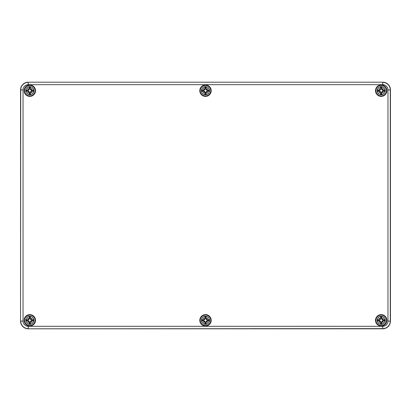 <?xml version="1.0" encoding="UTF-8"?>
<svg xmlns="http://www.w3.org/2000/svg" width="411" height="411" viewBox="0 0 411 411"><rect width="100%" height="100%" fill="white"/><g stroke="black" fill="none" stroke-linecap="round" stroke-linejoin="round"><path stroke-width="0.62" d="M28.256 328.8A7.706 7.706 0 0 1 20.55 321.094L20.55 89.906A7.706 7.706 0 0 1 28.256 82.2L382.744 82.2A7.706 7.706 0 0 1 390.45 89.906L390.45 321.094A7.706 7.706 0 0 1 382.744 328.8L28.256 328.8L382.744 328.8A7.706 7.706 0 0 0 390.45 321.094L390.45 89.906A7.706 7.706 0 0 0 382.744 82.2L28.256 82.2A7.706 7.706 0 0 0 20.55 89.906L20.55 321.094A7.706 7.706 0 0 0 28.256 328.8L382.744 328.62A7.526 7.526 0 0 0 390.27 321.094L390.27 89.906A7.526 7.526 0 0 0 382.744 82.38L382.744 84.692A5.215 5.215 0 0 1 387.958 89.906L390.45 89.906M35.5 90.677A5.703 5.703 0 0 1 26.946 95.614A5.703 5.703 0 0 1 26.946 85.74A5.703 5.703 0 0 1 35.5 90.677M211.203 90.677A5.703 5.703 0 0 1 202.649 95.614A5.703 5.703 0 0 1 202.649 85.74A5.703 5.703 0 0 1 211.203 90.677M386.905 90.677A5.703 5.703 0 0 1 378.351 95.614A5.703 5.703 0 0 1 378.351 85.74A5.703 5.703 0 0 1 386.905 90.677M386.905 320.323A5.703 5.703 0 0 1 378.351 325.26A5.703 5.703 0 0 1 378.351 315.386A5.703 5.703 0 0 1 386.905 320.323M211.203 320.323A5.703 5.703 0 0 1 202.649 325.26A5.703 5.703 0 0 1 202.649 315.386A5.703 5.703 0 0 1 211.203 320.323M35.5 320.323A5.703 5.703 0 0 1 26.946 325.26A5.703 5.703 0 0 1 26.946 315.386A5.703 5.703 0 0 1 35.5 320.323M29.798 316.275A4.043 4.043 0 0 1 33.301 322.347A4.043 4.043 0 0 1 26.294 322.347A4.043 4.043 0 0 1 29.798 316.275M29.798 315.083A5.24 5.24 0 0 0 25.261 322.943A5.24 5.24 0 0 0 34.334 322.943A5.24 5.24 0 0 0 29.798 315.083A5.24 5.24 0 0 0 25.261 322.943A5.24 5.24 0 0 0 34.334 322.943A5.24 5.24 0 0 0 29.798 315.083M30.352 318.648A9.998 0.873 -80.2 0 0 30.609 316.922L30.034 318.474A1.865 1.865 0 0 0 29.561 318.474L28.071 320.118L26.396 319.511A3.494 3.494 0 0 0 26.396 321.135A9.998 0.873 -9.8 0 0 28.123 320.878L28.585 321.217A9.926 1.721 130 0 0 27.532 322.589A9.926 1.721 -40 0 0 28.904 321.536L29.243 321.998A9.998 0.873 99.8 0 0 28.986 323.724L29.561 322.173A1.865 1.865 0 0 0 30.034 322.173L31.524 320.529L33.199 321.135A3.494 3.494 0 0 0 33.199 319.511A9.998 0.873 170.2 0 0 31.472 319.768L31.01 319.429A9.926 1.721 -50 0 0 32.063 318.057A9.926 1.721 140 0 0 30.691 319.111L30.27 318.648L30.691 319.111M30.034 322.173L30.609 323.724A9.998 0.873 -99.8 0 0 30.352 321.998L30.691 321.536A9.926 1.721 40 0 0 32.063 322.589A9.926 1.721 -130 0 0 31.01 321.217L31.472 320.878A9.998 0.873 9.8 0 0 33.199 321.135M29.561 318.474L28.986 316.922A9.998 0.873 80.2 0 0 29.243 318.648L28.904 319.111A9.926 1.721 -140 0 0 27.532 318.057A9.926 1.721 50 0 0 28.585 319.429L28.123 319.768A9.998 0.873 -170.2 0 0 26.396 319.511M29.243 318.648L29.325 318.648A9.926 0.863 -99.8 0 1 29.094 317.122M28.904 319.111L29.592 318.597M27.532 318.057L28.97 319.496M28.123 319.768L28.585 319.429M28.883 319.203L28.678 319.409A9.849 1.711 -130 0 1 27.933 318.458A9.849 1.711 40 0 1 28.883 319.198M28.123 320.878L28.123 320.796A9.926 0.863 170.2 0 1 26.597 321.027L26.396 321.135M28.585 321.217L28.071 320.529L28.97 321.15L29.561 322.173M27.532 322.589L28.97 321.15M29.243 321.998L28.904 321.536M26.597 321.027L28.071 320.529M28.678 321.238L28.883 321.443A9.849 1.711 140 0 1 27.933 322.188A9.849 1.711 -50 0 1 28.672 321.238M30.352 321.998L30.27 321.998A9.926 0.863 80.2 0 1 30.501 323.524M30.691 321.536L30.003 322.049M32.063 322.589L30.625 321.15M31.472 320.878L31.01 321.217M30.712 321.443L30.917 321.238A9.849 1.711 50 0 1 31.662 322.188A9.849 1.711 -140 0 1 30.712 321.448M31.472 319.768L31.472 319.85A9.926 0.863 -9.8 0 1 32.998 319.619L33.199 319.511M31.01 319.429L31.524 320.118L30.625 319.496L30.034 318.474M30.625 319.496L31.662 318.458A9.849 1.711 130 0 1 30.923 319.409L30.712 319.198A9.849 1.711 -40 0 1 31.662 318.458L32.063 318.057M32.998 319.619L31.524 320.118M27.948 320.559A1.865 1.865 0 0 1 27.948 320.087M31.647 320.087A1.865 1.865 0 0 1 31.647 320.559M205.5 316.275A4.043 4.043 0 0 1 209.004 322.347A4.043 4.043 0 0 1 201.996 322.347A4.043 4.043 0 0 1 205.5 316.275M205.5 315.083A5.24 5.24 0 0 0 200.964 322.943A5.24 5.24 0 0 0 210.036 322.943A5.24 5.24 0 0 0 205.5 315.083A5.24 5.24 0 0 0 200.964 322.943A5.24 5.24 0 0 0 210.036 322.943A5.24 5.24 0 0 0 205.5 315.083M206.055 318.648A9.998 0.873 -80.2 0 0 206.312 316.922L205.736 318.474A1.865 1.865 0 0 0 205.264 318.474L203.774 320.118L202.099 319.511A3.494 3.494 0 0 0 202.099 321.135A9.998 0.873 -9.8 0 0 203.825 320.878L204.288 321.217A9.926 1.721 130 0 0 203.234 322.589A9.926 1.721 -40 0 0 204.606 321.536L204.945 321.998A9.998 0.873 99.8 0 0 204.688 323.724L205.264 322.173A1.865 1.865 0 0 0 205.736 322.173L207.226 320.529L208.901 321.135A3.494 3.494 0 0 0 208.901 319.511A9.998 0.873 170.2 0 0 207.175 319.768L206.712 319.429A9.926 1.721 -50 0 0 207.766 318.057A9.926 1.721 140 0 0 206.394 319.111L205.973 318.648L206.394 319.111M205.736 322.173L206.312 323.724A9.998 0.873 -99.8 0 0 206.055 321.998L206.394 321.536A9.926 1.721 40 0 0 207.766 322.589A9.926 1.721 -130 0 0 206.712 321.217L207.175 320.878A9.998 0.873 9.8 0 0 208.901 321.135M205.264 318.474L204.688 316.922A9.998 0.873 80.2 0 0 204.945 318.648L204.606 319.111A9.926 1.721 -140 0 0 203.234 318.057A9.926 1.721 50 0 0 204.288 319.429L203.825 319.768A9.998 0.873 -170.2 0 0 202.099 319.511M204.945 318.648L205.027 318.648A9.926 0.863 -99.8 0 1 204.796 317.122M204.606 319.111L205.295 318.597M203.234 318.057L204.673 319.496M203.825 319.768L204.288 319.429M204.586 319.203L204.38 319.409A9.849 1.711 -130 0 1 203.635 318.458A9.849 1.711 40 0 1 204.586 319.198M203.825 320.878L203.825 320.796A9.926 0.863 170.2 0 1 202.299 321.027L202.099 321.135M204.288 321.217L203.774 320.529L204.673 321.15L205.264 322.173M203.234 322.589L204.673 321.15M204.945 321.998L204.606 321.536M202.299 321.027L203.774 320.529M204.38 321.238L204.586 321.443A9.849 1.711 140 0 1 203.635 322.188A9.849 1.711 -50 0 1 204.375 321.238M206.055 321.998L205.973 321.998A9.926 0.863 80.2 0 1 206.204 323.524M206.394 321.536L205.706 322.049M207.766 322.589L206.327 321.15M207.175 320.878L206.712 321.217M206.414 321.443L206.62 321.238A9.849 1.711 50 0 1 207.365 322.188A9.849 1.711 -140 0 1 206.414 321.448M207.175 319.768L207.175 319.85A9.926 0.863 -9.8 0 1 208.701 319.619L208.901 319.511M206.712 319.429L207.226 320.118L206.327 319.496L205.736 318.474M206.327 319.496L207.365 318.458A9.849 1.711 130 0 1 206.625 319.409L206.414 319.198A9.849 1.711 -40 0 1 207.365 318.458L207.766 318.057M208.701 319.619L207.226 320.118M203.65 320.559A1.865 1.865 0 0 1 203.65 320.087M207.35 320.087A1.865 1.865 0 0 1 207.35 320.559M381.203 316.275A4.043 4.043 0 0 1 384.706 322.347A4.043 4.043 0 0 1 377.699 322.347A4.043 4.043 0 0 1 381.203 316.275M381.203 315.083A5.24 5.24 0 0 0 376.666 322.943A5.24 5.24 0 0 0 385.739 322.943A5.24 5.24 0 0 0 381.203 315.083A5.24 5.24 0 0 0 376.666 322.943A5.24 5.24 0 0 0 385.739 322.943A5.24 5.24 0 0 0 381.203 315.083M381.757 318.648A9.998 0.873 -80.2 0 0 382.014 316.922L381.439 318.474A1.865 1.865 0 0 0 380.966 318.474L379.476 320.118L377.801 319.511A3.494 3.494 0 0 0 377.801 321.135A9.998 0.873 -9.8 0 0 379.528 320.878L379.99 321.217A9.926 1.721 130 0 0 378.937 322.589A9.926 1.721 -40 0 0 380.309 321.536L380.648 321.998A9.998 0.873 99.8 0 0 380.391 323.724L380.966 322.173A1.865 1.865 0 0 0 381.439 322.173L382.929 320.529L384.604 321.135A3.494 3.494 0 0 0 384.604 319.511A9.998 0.873 170.2 0 0 382.877 319.768L382.415 319.429A9.926 1.721 -50 0 0 383.468 318.057A9.926 1.721 140 0 0 382.096 319.111L381.675 318.648L382.096 319.111M381.439 322.173L382.014 323.724A9.998 0.873 -99.8 0 0 381.757 321.998L382.096 321.536A9.926 1.721 40 0 0 383.468 322.589A9.926 1.721 -130 0 0 382.415 321.217L382.877 320.878A9.998 0.873 9.8 0 0 384.604 321.135M380.966 318.474L380.391 316.922A9.998 0.873 80.2 0 0 380.648 318.648L380.309 319.111A9.926 1.721 -140 0 0 378.937 318.057A9.926 1.721 50 0 0 379.99 319.429L379.528 319.768A9.998 0.873 -170.2 0 0 377.801 319.511M380.648 318.648L380.73 318.648A9.926 0.863 -99.8 0 1 380.499 317.122M380.309 319.111L380.997 318.597M378.937 318.057L380.375 319.496M379.528 319.768L379.99 319.429M380.288 319.203L380.083 319.409A9.849 1.711 -130 0 1 379.338 318.458A9.849 1.711 40 0 1 380.288 319.198M379.528 320.878L379.528 320.796A9.926 0.863 170.2 0 1 378.002 321.027L377.801 321.135M379.99 321.217L379.476 320.529L380.375 321.15L380.966 322.173M378.937 322.589L380.375 321.15M380.648 321.998L380.309 321.536M378.002 321.027L379.476 320.529M380.083 321.238L380.288 321.443A9.849 1.711 140 0 1 379.338 322.188A9.849 1.711 -50 0 1 380.077 321.238M381.757 321.998L381.675 321.998A9.926 0.863 80.2 0 1 381.906 323.524M382.096 321.536L381.408 322.049M383.468 322.589L382.03 321.15M382.877 320.878L382.415 321.217M382.117 321.443L382.322 321.238A9.849 1.711 50 0 1 383.067 322.188A9.849 1.711 -140 0 1 382.117 321.448M382.877 319.768L382.877 319.85A9.926 0.863 -9.8 0 1 384.403 319.619L384.604 319.511M382.415 319.429L382.929 320.118L382.03 319.496L381.439 318.474M382.03 319.496L383.067 318.458A9.849 1.711 130 0 1 382.328 319.409L382.117 319.198A9.849 1.711 -40 0 1 383.067 318.458L383.468 318.057M384.403 319.619L382.929 320.118M379.353 320.559A1.865 1.865 0 0 1 379.353 320.087M383.052 320.087A1.865 1.865 0 0 1 383.052 320.559M29.798 86.634A4.043 4.043 0 0 1 33.301 92.701A4.043 4.043 0 0 1 26.294 92.701A4.043 4.043 0 0 1 29.798 86.634M29.798 85.437A5.24 5.24 0 0 0 25.261 93.297A5.24 5.24 0 0 0 34.334 93.297A5.24 5.24 0 0 0 29.798 85.437A5.24 5.24 0 0 0 25.261 93.297A5.24 5.24 0 0 0 34.334 93.297A5.24 5.24 0 0 0 29.798 85.437M30.352 89.002A9.998 0.873 -80.2 0 0 30.609 87.276L30.034 88.827A1.865 1.865 0 0 0 29.561 88.827L28.071 90.471L26.396 89.865A3.494 3.494 0 0 0 26.396 91.489A9.998 0.873 -9.8 0 0 28.123 91.232L28.585 91.571A9.926 1.721 130 0 0 27.532 92.943A9.926 1.721 -40 0 0 28.904 91.889L29.243 92.352A9.998 0.873 99.8 0 0 28.986 94.078L29.561 92.526A1.865 1.865 0 0 0 30.034 92.526L31.524 90.882L33.199 91.489A3.494 3.494 0 0 0 33.199 89.865A9.998 0.873 170.2 0 0 31.472 90.122L31.01 89.783A9.926 1.721 -50 0 0 32.063 88.411A9.926 1.721 140 0 0 30.691 89.464L30.27 89.002L30.691 89.464M30.034 92.526L30.609 94.078A9.998 0.873 -99.8 0 0 30.352 92.352L30.691 91.889A9.926 1.721 40 0 0 32.063 92.943A9.926 1.721 -130 0 0 31.01 91.571L31.472 91.232A9.998 0.873 9.8 0 0 33.199 91.489M29.561 88.827L28.986 87.276A9.998 0.873 80.2 0 0 29.243 89.002L28.904 89.464A9.926 1.721 -140 0 0 27.532 88.411A9.926 1.721 50 0 0 28.585 89.783L28.123 90.122A9.998 0.873 -170.2 0 0 26.396 89.865M29.243 89.002L29.325 89.002A9.926 0.863 -99.8 0 1 29.094 87.476M28.904 89.464L29.592 88.951M27.532 88.411L28.97 89.85M28.123 90.122L28.585 89.783M28.883 89.557L28.678 89.762A9.849 1.711 -130 0 1 27.933 88.812A9.849 1.711 40 0 1 28.883 89.552M28.123 91.232L28.123 91.15A9.926 0.863 170.2 0 1 26.597 91.381L26.396 91.489M28.585 91.571L28.071 90.882L28.97 91.504L29.561 92.526M27.532 92.943L28.97 91.504M29.243 92.352L28.904 91.889M26.597 91.381L28.071 90.882M28.678 91.591L28.883 91.797A9.849 1.711 140 0 1 27.933 92.542A9.849 1.711 -50 0 1 28.672 91.591M30.352 92.352L30.27 92.352A9.926 0.863 80.2 0 1 30.501 93.878M30.691 91.889L30.003 92.403M32.063 92.943L30.625 91.504M31.472 91.232L31.01 91.571M30.712 91.797L30.917 91.591A9.849 1.711 50 0 1 31.662 92.542A9.849 1.711 -140 0 1 30.712 91.802M31.472 90.122L31.472 90.204A9.926 0.863 -9.8 0 1 32.998 89.973L33.199 89.865M31.01 89.783L31.524 90.471L30.625 89.85L30.034 88.827M30.625 89.85L31.662 88.812A9.849 1.711 130 0 1 30.923 89.762L30.712 89.552A9.849 1.711 -40 0 1 31.662 88.812L32.063 88.411M32.998 89.973L31.524 90.471M27.948 90.913A1.865 1.865 0 0 1 27.948 90.441M31.647 90.441A1.865 1.865 0 0 1 31.647 90.913M205.5 86.634A4.043 4.043 0 0 1 209.004 92.701A4.043 4.043 0 0 1 201.996 92.701A4.043 4.043 0 0 1 205.5 86.634M205.5 85.437A5.24 5.24 0 0 0 200.964 93.297A5.24 5.24 0 0 0 210.036 93.297A5.24 5.24 0 0 0 205.5 85.437A5.24 5.24 0 0 0 200.964 93.297A5.24 5.24 0 0 0 210.036 93.297A5.24 5.24 0 0 0 205.5 85.437M206.055 89.002A9.998 0.873 -80.2 0 0 206.312 87.276L205.736 88.827A1.865 1.865 0 0 0 205.264 88.827L203.774 90.471L202.099 89.865A3.494 3.494 0 0 0 202.099 91.489A9.998 0.873 -9.8 0 0 203.825 91.232L204.288 91.571A9.926 1.721 130 0 0 203.234 92.943A9.926 1.721 -40 0 0 204.606 91.889L204.945 92.352A9.998 0.873 99.8 0 0 204.688 94.078L205.264 92.526A1.865 1.865 0 0 0 205.736 92.526L207.226 90.882L208.901 91.489A3.494 3.494 0 0 0 208.901 89.865A9.998 0.873 170.2 0 0 207.175 90.122L206.712 89.783A9.926 1.721 -50 0 0 207.766 88.411A9.926 1.721 140 0 0 206.394 89.464L205.973 89.002L206.394 89.464M205.736 92.526L206.312 94.078A9.998 0.873 -99.8 0 0 206.055 92.352L206.394 91.889A9.926 1.721 40 0 0 207.766 92.943A9.926 1.721 -130 0 0 206.712 91.571L207.175 91.232A9.998 0.873 9.8 0 0 208.901 91.489M205.264 88.827L204.688 87.276A9.998 0.873 80.2 0 0 204.945 89.002L204.606 89.464A9.926 1.721 -140 0 0 203.234 88.411A9.926 1.721 50 0 0 204.288 89.783L203.825 90.122A9.998 0.873 -170.2 0 0 202.099 89.865M204.945 89.002L205.027 89.002A9.926 0.863 -99.8 0 1 204.796 87.476M204.606 89.464L205.295 88.951M203.234 88.411L204.673 89.85M203.825 90.122L204.288 89.783M204.586 89.557L204.38 89.762A9.849 1.711 -130 0 1 203.635 88.812A9.849 1.711 40 0 1 204.586 89.552M203.825 91.232L203.825 91.15A9.926 0.863 170.2 0 1 202.299 91.381L202.099 91.489M204.288 91.571L203.774 90.882L204.673 91.504L205.264 92.526M203.234 92.943L204.673 91.504M204.945 92.352L204.606 91.889M202.299 91.381L203.774 90.882M204.38 91.591L204.586 91.797A9.849 1.711 140 0 1 203.635 92.542A9.849 1.711 -50 0 1 204.375 91.591M206.055 92.352L205.973 92.352A9.926 0.863 80.2 0 1 206.204 93.878M206.394 91.889L205.706 92.403M207.766 92.943L206.327 91.504M207.175 91.232L206.712 91.571M206.414 91.797L206.62 91.591A9.849 1.711 50 0 1 207.365 92.542A9.849 1.711 -140 0 1 206.414 91.802M207.175 90.122L207.175 90.204A9.926 0.863 -9.8 0 1 208.701 89.973L208.901 89.865M206.712 89.783L207.226 90.471L206.327 89.85L205.736 88.827M206.327 89.85L207.365 88.812A9.849 1.711 130 0 1 206.625 89.762L206.414 89.552A9.849 1.711 -40 0 1 207.365 88.812L207.766 88.411M208.701 89.973L207.226 90.471M203.65 90.913A1.865 1.865 0 0 1 203.65 90.441M207.35 90.441A1.865 1.865 0 0 1 207.35 90.913M381.203 86.634A4.043 4.043 0 0 1 384.706 92.701A4.043 4.043 0 0 1 377.699 92.701A4.043 4.043 0 0 1 381.203 86.634M381.203 85.437A5.24 5.24 0 0 0 376.666 93.297A5.24 5.24 0 0 0 385.739 93.297A5.24 5.24 0 0 0 381.203 85.437A5.24 5.24 0 0 0 376.666 93.297A5.24 5.24 0 0 0 385.739 93.297A5.24 5.24 0 0 0 381.203 85.437M381.757 89.002A9.998 0.873 -80.2 0 0 382.014 87.276L381.439 88.827A1.865 1.865 0 0 0 380.966 88.827L379.476 90.471L377.801 89.865A3.494 3.494 0 0 0 377.801 91.489A9.998 0.873 -9.8 0 0 379.528 91.232L379.99 91.571A9.926 1.721 130 0 0 378.937 92.943A9.926 1.721 -40 0 0 380.309 91.889L380.648 92.352A9.998 0.873 99.8 0 0 380.391 94.078L380.966 92.526A1.865 1.865 0 0 0 381.439 92.526L382.929 90.882L384.604 91.489A3.494 3.494 0 0 0 384.604 89.865A9.998 0.873 170.2 0 0 382.877 90.122L382.415 89.783A9.926 1.721 -50 0 0 383.468 88.411A9.926 1.721 140 0 0 382.096 89.464L381.675 89.002L382.096 89.464M381.439 92.526L382.014 94.078A9.998 0.873 -99.8 0 0 381.757 92.352L382.096 91.889A9.926 1.721 40 0 0 383.468 92.943A9.926 1.721 -130 0 0 382.415 91.571L382.877 91.232A9.998 0.873 9.8 0 0 384.604 91.489M380.966 88.827L380.391 87.276A9.998 0.873 80.2 0 0 380.648 89.002L380.309 89.464A9.926 1.721 -140 0 0 378.937 88.411A9.926 1.721 50 0 0 379.99 89.783L379.528 90.122A9.998 0.873 -170.2 0 0 377.801 89.865M380.648 89.002L380.73 89.002A9.926 0.863 -99.8 0 1 380.499 87.476M380.309 89.464L380.997 88.951M378.937 88.411L380.375 89.85M379.528 90.122L379.99 89.783M380.288 89.557L380.083 89.762A9.849 1.711 -130 0 1 379.338 88.812A9.849 1.711 40 0 1 380.288 89.552M379.528 91.232L379.528 91.15A9.926 0.863 170.2 0 1 378.002 91.381L377.801 91.489M379.99 91.571L379.476 90.882L380.375 91.504L380.966 92.526M378.937 92.943L380.375 91.504M380.648 92.352L380.309 91.889M378.002 91.381L379.476 90.882M380.083 91.591L380.288 91.797A9.849 1.711 140 0 1 379.338 92.542A9.849 1.711 -50 0 1 380.077 91.591M381.757 92.352L381.675 92.352A9.926 0.863 80.2 0 1 381.906 93.878M382.096 91.889L381.408 92.403M383.468 92.943L382.03 91.504M382.877 91.232L382.415 91.571M382.117 91.797L382.322 91.591A9.849 1.711 50 0 1 383.067 92.542A9.849 1.711 -140 0 1 382.117 91.802M382.877 90.122L382.877 90.204A9.926 0.863 -9.8 0 1 384.403 89.973L384.604 89.865M382.415 89.783L382.929 90.471L382.03 89.85L381.439 88.827M382.03 89.85L383.067 88.812A9.849 1.711 130 0 1 382.328 89.762L382.117 89.552A9.849 1.711 -40 0 1 383.067 88.812L383.468 88.411M384.403 89.973L382.929 90.471M379.353 90.913A1.865 1.865 0 0 1 379.353 90.441M383.052 90.441A1.865 1.865 0 0 1 383.052 90.913M387.958 89.906L387.958 321.094L390.45 321.094M387.958 321.094A5.215 5.215 0 0 1 382.744 326.308L382.744 328.8M382.744 326.308L28.256 326.308L28.256 328.62A7.526 7.526 0 0 1 20.73 321.094L23.042 321.094L23.042 89.906L20.73 89.906L20.55 321.094M28.256 326.308A5.215 5.215 0 0 1 23.042 321.094M23.042 89.906A5.215 5.215 0 0 1 28.256 84.692L28.256 82.38A7.526 7.526 0 0 0 20.73 89.906L20.55 89.906M382.744 82.2L28.256 82.2M28.256 84.692L382.744 84.692M28.986 316.922A3.494 3.494 0 0 1 30.609 316.922M30.609 323.724A3.494 3.494 0 0 1 28.986 323.724M26.597 319.619A9.926 0.863 9.8 0 1 28.123 319.85L28.071 320.118M29.094 323.524A9.926 0.863 -80.2 0 1 29.325 321.998L29.592 322.049M32.998 321.027A9.926 0.863 -170.2 0 1 31.472 320.796L31.524 320.529M30.501 317.122A9.926 0.863 99.8 0 1 30.27 318.648L30.003 318.597M29.14 317.297A3.098 3.098 0 0 1 30.455 317.297M26.772 320.981A3.098 3.098 0 0 1 26.772 319.666M30.455 323.349A3.098 3.098 0 0 1 29.14 323.349M32.823 319.666A3.098 3.098 0 0 1 32.823 320.981M204.688 316.922A3.494 3.494 0 0 1 206.312 316.922M206.312 323.724A3.494 3.494 0 0 1 204.688 323.724M202.299 319.619A9.926 0.863 9.8 0 1 203.825 319.85L203.774 320.118M204.796 323.524A9.926 0.863 -80.2 0 1 205.027 321.998L205.295 322.049M208.701 321.027A9.926 0.863 -170.2 0 1 207.175 320.796L207.226 320.529M206.204 317.122A9.926 0.863 99.8 0 1 205.973 318.648L205.706 318.597M204.842 317.297A3.098 3.098 0 0 1 206.158 317.297M202.474 320.981A3.098 3.098 0 0 1 202.474 319.666M206.158 323.349A3.098 3.098 0 0 1 204.842 323.349M208.526 319.666A3.098 3.098 0 0 1 208.526 320.981M380.391 316.922A3.494 3.494 0 0 1 382.014 316.922M382.014 323.724A3.494 3.494 0 0 1 380.391 323.724M378.002 319.619A9.926 0.863 9.8 0 1 379.528 319.85L379.476 320.118M380.499 323.524A9.926 0.863 -80.2 0 1 380.73 321.998L380.997 322.049M384.403 321.027A9.926 0.863 -170.2 0 1 382.877 320.796L382.929 320.529M381.906 317.122A9.926 0.863 99.8 0 1 381.675 318.648L381.408 318.597M380.545 317.297A3.098 3.098 0 0 1 381.86 317.297M378.177 320.981A3.098 3.098 0 0 1 378.177 319.666M381.86 323.349A3.098 3.098 0 0 1 380.545 323.349M384.228 319.666A3.098 3.098 0 0 1 384.228 320.981M28.986 87.276A3.494 3.494 0 0 1 30.609 87.276M30.609 94.078A3.494 3.494 0 0 1 28.986 94.078M26.597 89.973A9.926 0.863 9.8 0 1 28.123 90.204L28.071 90.471M29.094 93.878A9.926 0.863 -80.2 0 1 29.325 92.352L29.592 92.403M32.998 91.381A9.926 0.863 -170.2 0 1 31.472 91.15L31.524 90.882M30.501 87.476A9.926 0.863 99.8 0 1 30.27 89.002L30.003 88.951M29.14 87.651A3.098 3.098 0 0 1 30.455 87.651M26.772 91.334A3.098 3.098 0 0 1 26.772 90.019M30.455 93.703A3.098 3.098 0 0 1 29.14 93.703M32.823 90.019A3.098 3.098 0 0 1 32.823 91.334M204.688 87.276A3.494 3.494 0 0 1 206.312 87.276M206.312 94.078A3.494 3.494 0 0 1 204.688 94.078M202.299 89.973A9.926 0.863 9.8 0 1 203.825 90.204L203.774 90.471M204.796 93.878A9.926 0.863 -80.2 0 1 205.027 92.352L205.295 92.403M208.701 91.381A9.926 0.863 -170.2 0 1 207.175 91.15L207.226 90.882M206.204 87.476A9.926 0.863 99.8 0 1 205.973 89.002L205.706 88.951M204.842 87.651A3.098 3.098 0 0 1 206.158 87.651M202.474 91.334A3.098 3.098 0 0 1 202.474 90.019M206.158 93.703A3.098 3.098 0 0 1 204.842 93.703M208.526 90.019A3.098 3.098 0 0 1 208.526 91.334M380.391 87.276A3.494 3.494 0 0 1 382.014 87.276M382.014 94.078A3.494 3.494 0 0 1 380.391 94.078M378.002 89.973A9.926 0.863 9.8 0 1 379.528 90.204L379.476 90.471M380.499 93.878A9.926 0.863 -80.2 0 1 380.73 92.352L380.997 92.403M384.403 91.381A9.926 0.863 -170.2 0 1 382.877 91.15L382.929 90.882M381.906 87.476A9.926 0.863 99.8 0 1 381.675 89.002L381.408 88.951M380.545 87.651A3.098 3.098 0 0 1 381.86 87.651M378.177 91.334A3.098 3.098 0 0 1 378.177 90.019M381.86 93.703A3.098 3.098 0 0 1 380.545 93.703M384.228 90.019A3.098 3.098 0 0 1 384.228 91.334"/></g></svg>
